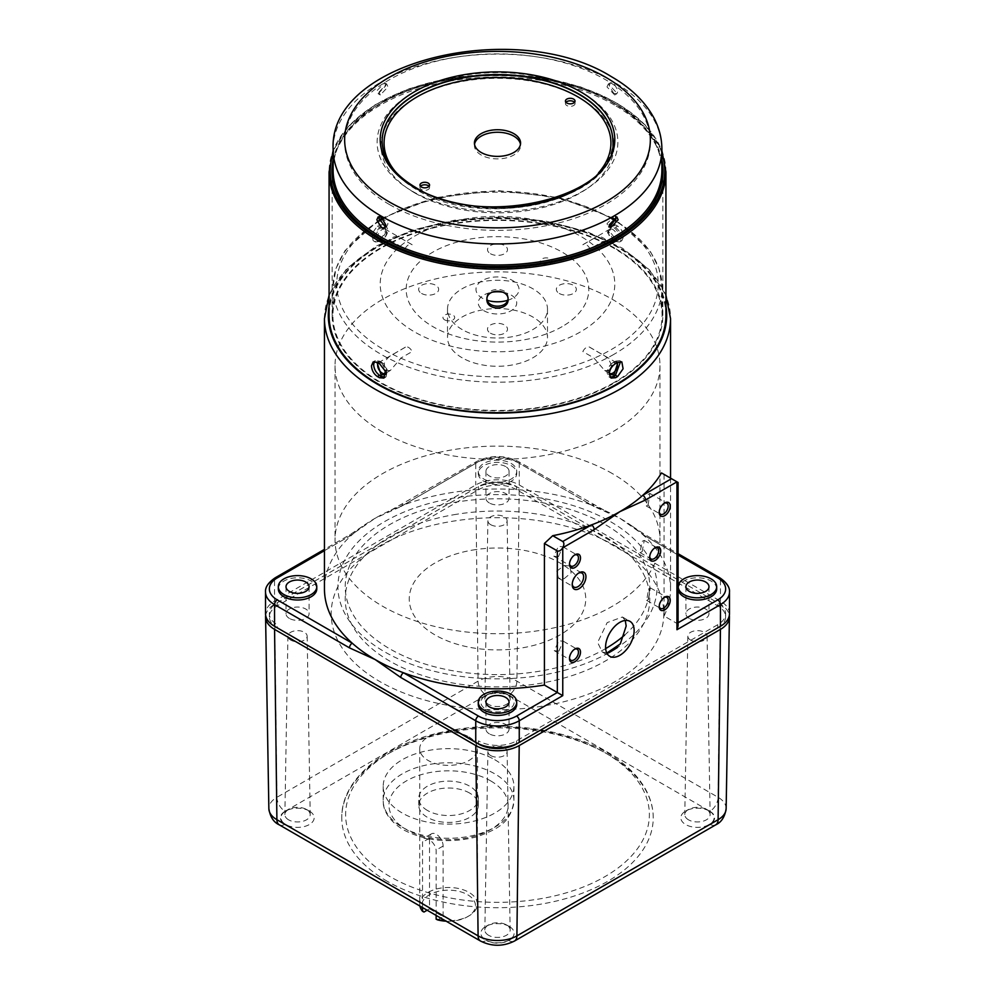 <?xml version="1.0" encoding="UTF-8"?>
<svg xmlns="http://www.w3.org/2000/svg" width="995" height="995" viewBox="0 0 995 995"><rect width="100%" height="100%" fill="white"/><g stroke="black" fill="none" stroke-linecap="round" stroke-linejoin="round"><path stroke-width="0.75" stroke-dasharray="4.97 3.73" d="M664.187 597.485A6.343 3.669 120 0 0 663.702 597.734L664.722 597.149L663.702 597.734A6.343 3.669 120 0 0 659.212 605.507A6.343 3.669 120 0 0 659.237 606.042M648.566 599.351L650.344 587.871L648.566 588.99L646.675 600.408L648.566 599.351M574.463 649.287A6.343 3.669 120 0 0 573.978 649.536L574.998 648.951L573.978 649.536A6.343 3.669 120 0 0 569.488 657.309A6.343 3.669 120 0 0 569.513 657.857M558.842 651.153L563.294 641.228L558.842 640.792L554.265 650.668L558.842 651.153M654.673 548.034A6.343 3.669 120 0 0 654.188 548.282L655.207 547.698L654.188 548.282A6.343 3.669 120 0 0 649.698 556.056A6.343 3.669 120 0 0 649.723 556.591M642.161 551.703L644.25 540.397L642.161 541.342L639.959 552.573L642.161 551.703M612.385 473.595A162.471 93.804 0 0 0 435.325 453.26A162.471 93.804 0 0 0 335.029 539.924A162.471 93.804 0 0 0 382.615 606.253A162.471 93.804 0 0 0 559.675 626.576A162.471 93.804 0 0 0 659.971 539.924A162.471 93.804 0 0 0 612.385 473.595M382.615 431.992A162.471 93.804 180 0 1 335.029 365.675A162.471 93.804 180 0 1 435.325 279.01A162.471 93.804 180 0 1 612.385 299.346A162.471 93.804 180 0 1 659.971 365.675A162.471 93.804 180 0 1 559.675 452.327A162.471 93.804 180 0 1 382.615 431.992M578.468 573.195A8.072 4.664 120 0 0 577.921 573.481L579.078 572.809L577.921 573.481A8.072 4.664 120 0 0 572.212 583.369A8.072 4.664 120 0 0 572.237 583.99M564.115 578.692L571.18 572.797L569.6 565.944L564.115 565.508L556.752 571.217L558.456 578.157L564.115 578.692M664.187 503.296A6.343 3.669 120 0 0 663.702 503.545L664.722 502.948L663.702 503.545A6.343 3.669 120 0 0 659.212 511.318A6.343 3.669 120 0 0 659.237 511.853M648.118 504.913L649.897 493.421L648.118 494.54L646.24 505.97L648.118 504.913M574.463 555.098A6.343 3.669 120 0 0 573.978 555.347L574.998 554.762L573.978 555.347A6.343 3.669 120 0 0 569.488 563.12A6.343 3.669 120 0 0 569.513 563.655M558.394 556.715L562.859 546.777L558.394 546.354L553.817 556.217L558.394 556.715M606.826 653.068L602.249 651.974L597.622 642.471L607.186 622.596L622.435 616.999L625.246 620.445M324.457 588.903A173.043 99.898 180 0 1 352.205 534.638A173.043 99.898 180 0 1 362.802 526.193A173.043 99.898 180 0 1 375.14 518.258L400.798 506.592A3.843 2.226 60 0 1 401.594 504.826L401.594 504.826A3.843 2.226 60 0 1 403.51 505.025A173.043 99.898 0 0 0 391.01 510.161A173.043 99.898 0 0 0 375.14 518.258L349.494 536.205A3.843 2.226 -120 0 1 350.29 534.452L324.457 549.364M478.272 704.348A19.228 11.094 180 0 1 490.137 694.087A19.228 11.094 180 0 1 511.094 696.5A19.228 11.094 180 0 1 516.728 704.348M489.341 733.862A11.542 6.654 180 0 1 485.958 729.148A11.542 6.654 180 0 1 493.085 722.992A11.542 6.654 180 0 1 505.659 724.447A11.542 6.654 180 0 1 509.042 729.148A11.542 6.654 180 0 1 501.915 735.305A11.542 6.654 180 0 1 489.341 733.862M289.383 618.417A11.542 6.654 180 0 1 286.013 613.704A11.542 6.654 180 0 1 293.127 607.559A11.542 6.654 180 0 1 305.701 609.002A11.542 6.654 180 0 1 309.084 613.704A11.542 6.654 180 0 1 301.958 619.86A11.542 6.654 180 0 1 289.383 618.417M278.314 588.903A19.228 11.094 180 0 1 290.179 578.642A19.228 11.094 180 0 1 311.136 581.055A19.228 11.094 180 0 1 316.771 588.903M489.341 502.972A11.542 6.654 180 0 1 485.958 498.259A11.542 6.654 180 0 1 493.085 492.115A11.542 6.654 180 0 1 505.659 493.557A11.542 6.654 180 0 1 509.042 498.259A11.542 6.654 180 0 1 501.915 504.415A11.542 6.654 180 0 1 489.341 502.972M505.659 466.555A11.542 6.654 0 0 0 493.085 465.113A11.542 6.654 0 0 0 485.958 471.257A11.542 6.654 0 0 0 489.341 475.971A11.542 6.654 0 0 0 501.915 477.413A11.542 6.654 0 0 0 509.042 471.257A11.542 6.654 0 0 0 505.659 466.555M483.906 481.306A19.228 11.094 0 0 0 504.863 483.719A19.228 11.094 0 0 0 516.728 473.458A19.228 11.094 0 0 0 511.094 465.61A19.228 11.094 0 0 0 490.137 463.197A19.228 11.094 0 0 0 478.272 473.458A19.228 11.094 0 0 0 483.906 481.306M483.906 479.105A19.228 11.094 0 0 0 504.863 481.518A19.228 11.094 0 0 0 516.728 471.257A19.228 11.094 0 0 0 511.094 463.409A19.228 11.094 0 0 0 490.137 461.008A19.228 11.094 0 0 0 478.272 471.257A19.228 11.094 0 0 0 483.906 479.105M689.299 618.417A11.542 6.654 180 0 1 685.916 613.704A11.542 6.654 180 0 1 693.042 607.559A11.542 6.654 180 0 1 705.617 609.002A11.542 6.654 180 0 1 708.987 613.704A11.542 6.654 180 0 1 701.873 619.86A11.542 6.654 180 0 1 689.299 618.417M716.686 588.903A19.228 11.094 0 0 0 711.052 581.055A19.228 11.094 0 0 0 690.095 578.642A19.228 11.094 0 0 0 678.229 588.903M385.762 374.468L386.632 371.533L381.122 362.13L376.906 362.143M381.122 240.479C374.294 244.882 374.307 231.536 381.122 227.755L386.632 231.076L381.122 240.479L382.142 239.882A6.343 3.669 -60 0 1 378.971 240.205A6.343 3.669 -60 0 1 378 235.118A6.343 3.669 -60 0 1 382.142 229.522A6.343 3.669 -60 0 1 385.314 229.211A6.343 3.669 -60 0 1 386.632 232.121A6.343 3.669 -60 0 1 382.142 239.882M613.878 382.627A164.585 95.022 180 0 1 434.517 403.224A164.585 95.022 180 0 1 332.915 315.44A164.585 95.022 180 0 1 381.122 248.24A164.585 95.022 180 0 1 560.483 227.644A164.585 95.022 180 0 1 662.085 315.44A164.585 95.022 180 0 1 613.878 382.627M616.664 362.964A6.343 3.669 120 0 0 616.029 362.416A6.343 3.669 120 0 0 612.858 362.727L613.878 362.13L608.368 371.533L609.238 374.468M618.094 362.143L613.878 362.13M600.93 353.76L589.985 347.442A6.343 3.669 120 0 0 589.587 347.143A6.343 3.669 120 0 0 586.416 347.454A6.343 3.669 120 0 0 582.846 351.558L593.791 357.877L604.674 370.501L608.579 370.613C615.519 365.264 606.365 355.675 600.93 353.76M613.878 240.479L608.368 231.076L613.878 227.755C620.706 231.549 620.706 244.882 613.878 240.479L612.858 239.882A6.343 3.669 60 0 1 608.368 232.121A6.343 3.669 60 0 1 609.686 229.211A6.343 3.669 60 0 1 612.858 229.522A6.343 3.669 60 0 1 616.999 235.118A6.343 3.669 60 0 1 616.029 240.205A6.343 3.669 60 0 1 612.858 239.882M593.791 238.452L582.846 244.77A6.343 3.669 60 0 1 583.244 244.471A6.343 3.669 60 0 1 586.416 244.795A6.343 3.669 60 0 1 589.985 248.887L600.93 242.569C606.365 238.551 615.519 244.944 608.579 242.357C602.783 236.263 597.858 234.969 593.791 238.452M386.421 242.357C379.481 244.944 388.635 238.551 394.07 242.569L405.015 248.887A6.343 3.669 -60 0 1 408.584 244.795A6.343 3.669 -60 0 1 411.756 244.471A6.343 3.669 -60 0 1 412.154 244.77L401.209 238.452C397.142 234.969 392.217 236.275 386.421 242.357L383.983 243.091L378.971 240.205M385.712 373.1A6.343 3.669 -120 0 0 386.632 370.501A6.343 3.669 -120 0 0 382.142 362.727L381.122 362.13M382.142 362.727A6.343 3.669 -120 0 0 378.971 362.416A6.343 3.669 -120 0 0 378.336 362.964M405.015 347.442L394.07 353.76C388.635 355.675 379.481 365.289 386.421 370.613L390.326 370.501L401.209 357.877L412.154 351.558A6.343 3.669 -120 0 0 408.584 347.454A6.343 3.669 -120 0 0 405.413 347.143A6.343 3.669 -120 0 0 405.015 347.442M414.567 236.163A117.286 67.71 180 0 1 580.433 236.163A117.286 67.71 180 0 1 580.433 331.92A117.286 67.71 180 0 1 414.567 331.92A117.286 67.71 180 0 1 414.567 236.163M616.029 240.205L611.017 243.091L608.579 242.357M612.858 362.727A6.343 3.669 120 0 0 608.368 370.501A6.343 3.669 120 0 0 609.288 373.1M729.472 613.704A30.758 17.761 0 0 0 720.467 601.154L519.253 484.975A30.758 17.761 0 0 0 475.747 484.975L274.533 601.154A30.758 17.761 0 0 0 265.528 613.704M664.063 610.196L664.063 615.992L676.961 623.442L678.08 625.93M664.063 615.992A173.043 99.898 0 0 0 670.543 588.903A173.043 99.898 0 0 0 642.795 534.638A173.043 99.898 0 0 0 632.198 526.193A173.043 99.898 0 0 0 619.86 518.258A173.043 99.898 0 0 0 603.99 510.161A173.043 99.898 0 0 0 591.49 505.025A3.843 2.226 -60 0 1 593.406 504.826L593.406 504.826A3.843 2.226 -60 0 1 594.202 506.592L619.86 518.258L645.506 536.205A3.843 2.226 120 0 0 644.71 534.452L644.71 534.452A3.843 2.226 120 0 0 642.795 534.638L678.08 555.011M519.253 484.975L519.253 463.322A3.843 2.226 -60 0 0 518.457 461.556A3.843 2.226 -60 0 0 516.529 461.742L591.49 505.025A173.043 99.898 0 0 0 403.51 505.025L478.471 461.742A3.843 2.226 -120 0 0 476.543 461.556A3.843 2.226 -120 0 0 475.747 463.322A30.758 17.761 180 0 1 519.253 463.322L594.202 506.592M324.457 550.658L352.205 534.638A3.843 2.226 -120 0 0 350.29 534.452L362.802 526.193M615.097 545.807A166.314 96.017 180 0 1 615.097 681.6A166.314 96.017 180 0 1 379.903 681.6A166.314 96.017 180 0 1 379.903 545.807A166.314 96.017 180 0 1 615.097 545.807M678.08 482.488L676.961 481.841L676.961 623.442L678.08 622.783M661.488 472.911L676.961 481.841M664.063 474.391L664.063 608.704M444.678 319.868A5.858 3.383 0 0 0 452.974 319.868A5.858 3.383 0 0 0 452.974 315.079A5.858 3.383 0 0 0 444.678 315.079A5.858 3.383 0 0 0 444.678 319.868M542.026 263.663A5.858 3.383 0 0 0 550.322 263.663A5.858 3.383 0 0 0 550.322 258.887A5.858 3.383 0 0 0 542.026 258.887A5.858 3.383 0 0 0 542.026 263.663M490.435 253.713A10 5.771 0 0 0 504.564 253.713A10 5.771 0 0 0 504.564 245.554A10 5.771 0 0 0 490.435 245.554A10 5.771 0 0 0 490.435 253.713M421.594 293.45A10 5.771 0 0 0 435.735 293.45A10 5.771 0 0 0 435.735 285.291A10 5.771 0 0 0 421.594 285.291A10 5.771 0 0 0 421.594 293.45M490.435 333.201A10 5.771 0 0 0 504.564 333.201A10 5.771 0 0 0 504.564 325.029A10 5.771 0 0 0 490.435 325.029A10 5.771 0 0 0 490.435 333.201M559.265 293.45A10 5.771 0 0 0 573.406 293.45A10 5.771 0 0 0 573.406 285.291A10 5.771 0 0 0 559.265 285.291A10 5.771 0 0 0 559.265 293.45M507.549 300.366A21.529 12.438 0 0 0 512.723 298.164A21.529 12.438 0 0 0 512.723 280.578A21.529 12.438 0 0 0 482.276 280.578A21.529 12.438 0 0 0 487.45 300.366M562.076 326.658A91.329 52.723 180 0 1 432.924 326.658A91.329 52.723 180 0 1 432.924 252.096A91.329 52.723 180 0 1 562.076 252.096A91.329 52.723 180 0 1 562.076 326.658M462.153 357.814A49.986 28.855 180 0 1 447.514 337.417A49.986 28.855 180 0 1 478.371 310.751A49.986 28.855 180 0 1 532.847 317.007A49.986 28.855 180 0 1 547.486 337.417A49.986 28.855 180 0 1 516.629 364.07A49.986 28.855 180 0 1 462.153 357.814M462.153 329.556A49.986 28.855 180 0 1 447.514 309.159A49.986 28.855 180 0 1 478.371 282.493A49.986 28.855 180 0 1 532.847 288.749A49.986 28.855 180 0 1 547.486 309.159A49.986 28.855 180 0 1 516.629 335.825A49.986 28.855 180 0 1 462.153 329.556M472.115 550.16A88.244 50.944 180 0 1 582.013 584.289A88.244 50.944 180 0 1 522.885 647.745A88.244 50.944 180 0 1 412.987 613.604A88.244 50.944 180 0 1 472.115 550.16M453.695 514.751A152.272 87.921 180 0 1 643.342 573.655A152.272 87.921 180 0 1 541.305 683.155A152.272 87.921 180 0 1 351.658 624.238A152.272 87.921 180 0 1 453.695 514.751M605.644 648.591A152.272 87.921 180 0 1 541.305 670.904A152.272 87.921 180 0 1 351.658 612A152.272 87.921 180 0 1 453.695 502.512A152.272 87.921 180 0 1 619.674 534.228A152.272 87.921 180 0 1 624.599 635.121M608.554 652.869A159.586 92.137 180 0 1 543.407 674.946A159.586 92.137 180 0 1 344.668 613.206A159.586 92.137 180 0 1 451.593 498.47A159.586 92.137 180 0 1 631.75 536.89A159.586 92.137 180 0 1 617.46 647.459M503.072 292.256A19.228 11.094 180 0 1 511.094 295.03A19.228 11.094 180 0 1 511.094 310.726A19.228 11.094 180 0 1 483.906 310.726A19.228 11.094 180 0 1 491.928 292.256M494.776 759.707A65.371 37.735 180 0 1 513.93 786.386A65.371 37.735 180 0 1 473.57 821.261A65.371 37.735 180 0 1 402.328 813.077A65.371 37.735 180 0 1 383.187 786.386A65.371 37.735 180 0 1 423.547 751.524A65.371 37.735 180 0 1 494.776 759.707M427.489 810.49A29.8 17.201 180 0 1 418.758 798.326A29.8 17.201 180 0 1 437.153 782.431A29.8 17.201 180 0 1 469.628 786.162A29.8 17.201 180 0 1 478.359 798.326A29.8 17.201 180 0 1 459.964 814.221A29.8 17.201 180 0 1 427.489 810.49M469.628 793.065A29.8 17.201 0 0 0 437.153 789.333A29.8 17.201 0 0 0 418.758 805.229A29.8 17.201 0 0 0 427.489 817.393A29.8 17.201 0 0 0 459.964 821.124A29.8 17.201 0 0 0 478.359 805.229A29.8 17.201 0 0 0 469.628 793.065M387.378 881.371A155.73 89.911 180 0 1 341.77 817.79A155.73 89.911 180 0 1 437.899 734.72A155.73 89.911 180 0 1 607.622 754.21A155.73 89.911 180 0 1 653.23 817.79A155.73 89.911 180 0 1 557.101 900.861A155.73 89.911 180 0 1 387.378 881.371M509.253 926.444A16.616 9.589 0 0 0 508.905 926.258A16.616 9.589 0 0 0 486.095 926.258A16.616 9.589 0 0 0 485.747 940.014A16.616 9.589 0 0 0 509.253 940.014A16.616 9.589 0 0 0 509.253 926.444M488.545 935.263A12.661 7.313 180 0 1 484.839 930.014A12.661 7.313 180 0 1 488.806 924.778A12.661 7.313 180 0 1 506.194 924.778A12.661 7.313 180 0 1 506.455 924.927A12.661 7.313 180 0 1 510.161 930.014A12.661 7.313 180 0 1 502.4 936.83A12.661 7.313 180 0 1 488.545 935.263M490.697 755.566A9.614 5.547 0 0 0 501.219 756.747A9.614 5.547 0 0 0 507.114 751.586A9.614 5.547 0 0 0 504.303 747.705A9.614 5.547 0 0 0 493.868 746.499A9.614 5.547 0 0 0 487.886 751.586A9.614 5.547 0 0 0 490.697 755.566M709.211 811A16.616 9.589 0 0 0 708.863 810.813A16.616 9.589 0 0 0 686.053 810.813A16.616 9.589 0 0 0 685.704 824.569A16.616 9.589 0 0 0 709.211 824.569A16.616 9.589 0 0 0 709.211 811M688.503 819.818A12.661 7.313 180 0 1 684.796 814.582A12.661 7.313 180 0 1 688.764 809.333A12.661 7.313 180 0 1 706.151 809.333A12.661 7.313 180 0 1 706.413 809.482A12.661 7.313 180 0 1 710.119 814.582A12.661 7.313 180 0 1 702.358 821.385A12.661 7.313 180 0 1 688.503 819.818M690.654 640.121A9.614 5.547 0 0 0 701.176 641.315A9.614 5.547 0 0 0 707.072 636.141A9.614 5.547 0 0 0 704.249 632.273A9.614 5.547 0 0 0 693.826 631.054A9.614 5.547 0 0 0 687.843 636.141A9.614 5.547 0 0 0 690.654 640.121M509.253 695.555A16.616 9.589 0 0 0 508.905 695.368A16.616 9.589 0 0 0 486.095 695.368A16.616 9.589 0 0 0 485.747 709.124A16.616 9.589 0 0 0 509.253 709.124A16.616 9.589 0 0 0 509.253 695.555M488.545 704.373A12.661 7.313 180 0 1 484.839 699.137A12.661 7.313 180 0 1 488.806 693.888A12.661 7.313 180 0 1 506.194 693.888A12.661 7.313 180 0 1 506.455 694.037A12.661 7.313 180 0 1 510.161 699.137A12.661 7.313 180 0 1 502.4 705.94A12.661 7.313 180 0 1 488.545 704.373M490.697 524.676A9.614 5.547 0 0 0 501.219 525.87A9.614 5.547 0 0 0 507.114 520.696A9.614 5.547 0 0 0 504.303 516.828A9.614 5.547 0 0 0 493.868 515.609A9.614 5.547 0 0 0 487.886 520.696A9.614 5.547 0 0 0 490.697 524.676M309.296 811A16.616 9.589 0 0 0 308.947 810.813A16.616 9.589 0 0 0 286.137 810.813A16.616 9.589 0 0 0 285.789 824.569A16.616 9.589 0 0 0 309.296 824.569A16.616 9.589 0 0 0 309.296 811M288.587 819.818A12.661 7.313 180 0 1 284.881 814.582A12.661 7.313 180 0 1 288.849 809.333A12.661 7.313 180 0 1 306.236 809.333A12.661 7.313 180 0 1 306.497 809.482A12.661 7.313 180 0 1 310.204 814.582A12.661 7.313 180 0 1 302.443 821.385A12.661 7.313 180 0 1 288.587 819.818M290.751 640.121A9.614 5.547 0 0 0 300.776 641.414A9.614 5.547 0 0 0 307.156 636.141A9.614 5.547 0 0 0 304.346 632.273A9.614 5.547 0 0 0 288.488 634.325A9.614 5.547 0 0 0 287.928 636.141A9.614 5.547 0 0 0 290.751 640.121M265.677 615.457A30.708 17.723 180 0 1 274.57 604.313L475.784 488.147A30.708 17.723 0 0 1 519.216 488.147L720.43 604.313A30.708 17.723 0 0 1 729.323 615.457M717.781 627.808A26.915 15.534 0 0 0 725.629 616.85A26.915 15.534 0 0 0 717.743 605.856L516.529 489.689L516.529 486.555A26.915 15.534 0 0 0 478.471 486.555L277.257 602.721A26.915 15.534 0 0 0 269.371 613.704A26.915 15.534 0 0 0 277.257 624.698L277.257 627.833M516.529 489.689A26.915 15.534 0 0 0 478.471 489.689L277.257 605.856A26.915 15.534 0 0 0 269.371 616.85A26.915 15.534 0 0 0 277.219 627.808M478.471 743.825L478.471 740.865A26.915 15.534 0 0 0 516.529 740.865L717.743 624.698A26.915 15.534 0 0 0 725.629 613.704A26.915 15.534 0 0 0 717.743 602.721L717.743 605.856M468.956 736.947A28.843 16.654 180 0 1 474.913 741.947A28.843 16.654 180 0 1 477.401 748.713A28.843 16.654 180 0 1 459.59 764.098A28.843 16.654 180 0 1 428.161 760.491A28.843 16.654 180 0 1 419.716 748.713A28.843 16.654 180 0 1 460.275 733.502A28.843 16.654 180 0 1 468.956 736.947M422.527 907.552L422.527 842.23L423.932 838.176L428.161 838.984C432.676 841.608 435.325 845.302 436.133 850.078L436.133 915.4M419.902 906.035A28.843 16.654 180 0 1 419.716 904.132A28.843 16.654 180 0 1 437.526 888.746A28.843 16.654 180 0 1 468.956 892.353A28.843 16.654 180 0 1 477.401 904.132A28.843 16.654 180 0 1 468.956 915.91A28.843 16.654 180 0 1 445.25 920.673M443.123 916.693L443.123 846.048A9.614 5.547 -120 0 0 438.919 836.372A9.614 5.547 -120 0 0 431.519 833.798A9.614 5.547 -120 0 0 429.529 838.2L429.529 908.845L443.123 916.693L437.576 919.89M423.982 912.042A26.915 15.534 180 0 1 434.678 892.391A26.915 15.534 180 0 1 469.764 896.122A26.915 15.534 180 0 1 467.588 916.693A26.915 15.534 180 0 1 446.133 921.183M427.141 910.214L429.529 908.845M379.555 241.462L375.351 241.959L374.083 235.069L379.555 227.333A165.344 95.458 180 0 1 381.62 226.151L386.06 225.79L387.95 229.795C387.528 234.26 385.426 237.755 381.62 240.28A165.344 95.458 0 0 0 379.555 241.462L377.379 240.205A168.429 97.236 180 0 1 379.443 239.024C383.237 236.499 385.351 233.004 385.774 228.539L383.883 224.522L379.443 224.895A168.429 97.236 0 0 0 377.379 226.076L371.906 233.813L373.162 240.703L377.379 240.205M384.841 377.229L386.06 376.831L387.453 369.854L381.62 362.342A165.344 95.458 180 0 1 380.575 361.745A165.344 95.458 180 0 1 379.555 361.148L375.351 360.65L374.406 361.546M614.425 104.997A165.344 95.458 0 0 0 434.218 84.301A165.344 95.458 0 0 0 332.156 172.496A165.344 95.458 0 0 0 380.575 240.006A165.344 95.458 0 0 0 560.782 260.702A165.344 95.458 0 0 0 662.844 172.496A165.344 95.458 0 0 0 614.425 104.997M615.445 241.462A165.344 95.458 0 0 0 614.425 240.865A165.344 95.458 0 0 0 613.38 240.28L607.547 232.755L608.94 225.79L613.38 226.151A165.344 95.458 180 0 1 614.425 226.736A165.344 95.458 180 0 1 615.445 227.333C619.077 229.957 621.042 233.526 621.353 238.054L619.649 241.959L615.445 241.462L617.621 240.205L621.838 240.703L623.529 236.798C623.231 232.27 621.253 228.701 617.621 226.076A168.429 97.236 0 0 0 616.589 225.479A168.429 97.236 0 0 0 615.557 224.895L611.117 224.522L609.724 231.499L615.557 239.024A168.429 97.236 180 0 1 616.589 239.608A168.429 97.236 180 0 1 617.621 240.205M614.425 247.929A165.344 95.458 0 0 0 434.218 227.233A165.344 95.458 0 0 0 332.156 315.44A165.344 95.458 0 0 0 380.575 382.938A165.344 95.458 0 0 0 560.782 403.634A165.344 95.458 0 0 0 662.844 315.44A165.344 95.458 0 0 0 614.425 247.929M508.022 298.562L508.072 297.667C508.731 286.759 486.281 286.722 486.928 297.667L486.928 299.458M508.072 297.667L508.072 299.458M665.929 315.44A168.429 97.236 0 0 0 616.589 246.673A168.429 97.236 0 0 0 433.049 225.591A168.429 97.236 0 0 0 329.071 315.44M620.594 361.546L619.649 360.65L615.445 361.148A165.344 95.458 180 0 1 613.38 362.342C609.574 364.854 607.472 368.349 607.049 372.814L608.94 376.831L610.159 377.229M613.741 93.381L616.863 93.717L618.144 90.844L613.741 83.02L610.52 82.734L609.164 85.657L613.741 93.381M385.376 226.947L386.657 226.636L388.013 223.701L380.301 215.641L379.418 216.624M385.836 85.657L384.48 82.734L376.856 90.844L378.137 93.717L385.836 85.657M379.033 92.1L386.657 83.99L388.013 86.913L380.301 94.973L379.033 92.1M606.987 86.913L608.343 83.99L615.967 92.1L614.699 94.973L606.987 86.913M615.582 216.624L614.699 215.641L606.987 223.701L608.343 226.636L609.624 226.947M565.944 102.323A4.801 2.774 0 0 0 565.434 103.579A4.801 2.774 0 0 0 566.839 105.545A4.801 2.774 0 0 0 572.075 106.142A4.801 2.774 0 0 0 575.035 103.579A4.801 2.774 0 0 0 574.525 102.323M420.475 186.314A4.801 2.774 0 0 0 419.965 187.57A4.801 2.774 0 0 0 421.37 189.535A4.801 2.774 0 0 0 426.606 190.132A4.801 2.774 0 0 0 429.566 187.57A4.801 2.774 0 0 0 429.056 186.314M474.528 144.325A23.072 13.321 0 0 0 474.428 145.581A23.072 13.321 0 0 0 481.182 154.996A23.072 13.321 0 0 0 506.331 157.882A23.072 13.321 0 0 0 520.572 145.581A23.072 13.321 0 0 0 520.472 144.325M415.114 193.142A116.514 67.274 0 0 0 579.886 193.142A116.514 67.274 0 0 0 579.886 98.007A116.514 67.274 0 0 0 415.114 98.007A116.514 67.274 0 0 0 415.114 193.142M613.38 240.28L615.557 239.024M486.928 297.667L486.978 298.562M389.418 204.522A152.857 88.244 0 0 0 605.582 204.522A152.857 88.244 0 0 0 605.582 79.724A152.857 88.244 0 0 0 389.418 79.724A152.857 88.244 0 0 0 389.418 204.522M412.39 191.264A120.358 69.488 0 0 0 582.61 191.264A120.358 69.488 0 0 0 582.61 92.983A120.358 69.488 0 0 0 412.39 92.983A120.358 69.488 0 0 0 412.39 191.264M324.457 318.574A173.043 99.898 180 0 1 375.14 247.929A173.043 99.898 180 0 1 563.717 226.275A173.043 99.898 180 0 1 670.543 318.574M665.929 306.137A169.2 97.684 0 0 0 554.725 223.502A169.2 97.684 0 0 0 377.864 246.362A169.2 97.684 0 0 0 329.071 306.137M613.878 354.369A164.585 95.022 180 0 1 434.517 374.966A164.585 95.022 180 0 1 332.915 287.182A164.585 95.022 180 0 1 381.122 219.982A164.585 95.022 180 0 1 560.483 199.386A164.585 95.022 180 0 1 662.085 287.182A164.585 95.022 180 0 1 613.878 354.369M611.825 218.813A160.73 92.796 0 0 0 383.846 218.415A160.73 92.796 0 0 0 383.174 218.813M379.468 221.039A160.73 92.796 0 0 0 386.097 350.937A160.73 92.796 0 0 0 611.154 349.655A160.73 92.796 0 0 0 615.532 221.039M645.506 536.205L720.467 579.488L720.467 601.154M719.671 577.722A3.843 2.226 120 0 1 720.467 579.488A30.758 17.761 180 0 1 729.472 592.037M400.798 506.592L475.747 463.322L475.747 484.975M516.529 461.742A26.915 15.534 0 0 0 478.471 461.742M275.329 577.722A3.843 2.226 -120 0 0 274.533 579.488L349.494 536.205M265.528 592.037A30.758 17.761 180 0 1 274.533 579.488L274.533 601.154M402.328 827.206A65.371 37.735 0 0 0 473.57 835.39A65.371 37.735 0 0 0 513.93 800.515A65.371 37.735 0 0 0 494.776 773.836A65.371 37.735 0 0 0 423.547 765.652A65.371 37.735 0 0 0 383.187 800.515A65.371 37.735 0 0 0 402.328 827.206M490.697 780.901A59.6 34.415 180 0 1 490.697 829.556A59.6 34.415 180 0 1 406.408 829.556A59.6 34.415 180 0 1 406.408 780.901A59.6 34.415 180 0 1 490.697 780.901M390.102 876.657A151.887 87.697 180 0 1 455.001 730.454A151.887 87.697 180 0 1 604.898 752.643A151.887 87.697 180 0 1 604.898 876.657A151.887 87.697 180 0 1 390.102 876.657M726.139 808.661A27.437 15.833 0 0 0 718.104 797.306L516.903 681.14A27.437 15.833 0 0 0 478.097 681.14L276.896 797.306L274.57 604.313M279.284 824.843A11.542 6.667 120 0 0 285.055 824.283A15.895 9.179 180 0 1 285.055 811.298A11.542 6.667 -120 0 1 276.896 797.306A27.437 15.833 0 0 0 268.861 808.661M285.055 811.298L486.256 695.132A11.542 6.667 -120 0 1 478.097 681.14L475.784 488.147M486.256 695.132A15.895 9.179 180 0 1 508.743 695.132A11.542 6.667 120 0 0 516.903 681.14L519.216 488.147M508.743 695.132L709.945 811.298A11.542 6.667 120 0 0 718.104 797.306L720.43 604.313M478.471 489.689L478.471 486.555M277.257 605.856L277.257 602.721M516.529 743.825L516.529 740.865M717.743 627.833L717.743 624.698M480.485 941.021A11.542 6.667 120 0 0 486.256 940.449L285.055 824.283M709.945 811.298A15.895 9.179 180 0 1 709.945 824.283L508.743 940.449A15.895 9.179 180 0 1 486.256 940.449M508.743 940.449A11.542 6.667 -120 0 0 514.514 941.021M709.945 824.283A11.542 6.667 -120 0 0 715.716 824.843M443.123 846.048L436.133 850.078M429.529 838.2L422.527 842.23M665.929 171.948A168.429 97.236 0 0 0 616.589 103.194A168.429 97.236 0 0 0 433.049 82.112A168.429 97.236 0 0 0 329.071 171.948M381.62 240.28L379.443 239.024M661.886 153.155A167.272 96.577 0 0 0 615.781 102.721A167.272 96.577 0 0 0 448.111 78.742A167.272 96.577 0 0 0 333.114 153.155M661.886 159.747A165.543 95.57 0 0 0 614.549 103.43A165.543 95.57 0 0 0 443.285 80.707A165.543 95.57 0 0 0 333.114 159.747M613.741 102.958A164.386 94.911 0 0 0 434.591 82.386A164.386 94.911 0 0 0 333.114 170.07C332.131 131.974 376.595 94.724 439.802 81.665C498.706 68.493 569.924 77.448 613.977 103.48C645.332 122.186 661.302 144.374 661.886 170.07A164.386 94.911 0 0 0 613.741 102.958M661.886 149.026A164.386 94.911 0 0 0 613.741 81.913A164.386 94.911 0 0 0 434.591 61.342A164.386 94.911 0 0 0 333.114 149.026M382.142 141.34A115.358 66.603 0 0 0 382.142 141.489L382.142 141.178A115.358 66.603 0 0 0 415.922 188.279A115.358 66.603 0 0 0 541.641 202.719A115.358 66.603 0 0 0 612.858 141.178L612.858 141.489A115.358 66.603 0 0 0 612.858 141.34M382.142 141.489A115.358 66.603 0 0 0 415.922 188.59A115.358 66.603 0 0 0 541.641 203.03A115.358 66.603 0 0 0 612.858 141.489C617.634 199.871 482.364 231.673 416.32 189.473C394.107 176.339 382.714 160.344 382.142 141.489M396.445 172.807A113.442 65.496 0 0 0 417.291 189.373A113.442 65.496 0 0 0 598.555 172.807M613.38 362.342L615.557 363.598M615.445 361.148L617.621 362.404M613.38 226.151L615.557 224.895M615.445 227.333L617.621 226.076M381.62 226.151L379.443 224.895M379.555 227.333L377.379 226.076M381.62 362.342L379.443 363.598M379.555 361.148L377.379 362.404M650.344 587.871L666.874 597.423M563.294 641.228L577.15 649.225M644.25 540.397L657.359 547.971M335.029 365.675L335.029 539.924M569.6 565.944L581.951 573.083M649.897 493.421L666.874 503.221M562.859 546.777L577.15 555.036M602.249 651.974L609.761 656.302M485.958 702.147L485.958 729.148M286.013 586.702L286.013 613.704M485.958 471.257L485.958 498.259M516.728 473.458L516.728 471.257M685.916 586.702L685.916 613.704M329.071 295.167L346.708 268.588L375.936 246.175L412.353 230.106L454.653 220.181L499.938 217.059L545.049 220.927L586.851 231.536L622.472 248.19L649.474 269.844L665.929 295.167M379.17 219.858L345.066 250.578L335.999 268.451L332.915 287.182L332.915 315.44M589.587 347.143L616.029 362.416M608.368 232.121L608.368 231.076M583.244 244.471L609.686 229.211M386.632 232.121L386.632 231.076M411.756 244.471L385.314 229.211M405.413 347.143L378.971 362.416M662.085 315.44L662.085 287.182L659.001 268.451L649.934 250.578L615.83 219.858M612.671 217.992L559.7 197.657L497.512 190.53L435.312 197.644L382.329 217.992M390.326 370.501L385.314 373.399M386.632 370.501L386.632 371.533M604.674 370.501L609.686 373.399M608.368 370.501L608.368 371.533M708.987 586.702L708.987 613.704M391.01 510.161L476.543 461.556C490.51 454.839 504.49 454.839 518.457 461.556L603.99 510.161M478.272 473.458L478.272 471.257M509.042 471.257L509.042 498.259M309.084 586.702L309.084 613.704M509.042 702.147L509.042 729.148M632.198 526.193L644.71 534.452L678.08 553.717M670.543 478.135L670.543 588.903M622.435 616.999L629.947 621.34M569.488 563.12L569.488 564.289M553.817 556.217L570.807 566.018M659.212 511.318L659.212 512.487M646.24 505.97L660.531 514.216M572.212 583.369L572.212 584.699M558.456 578.157L573.879 587.062M659.971 365.675L659.971 539.924M639.959 552.573L651.016 558.954M649.698 556.056L649.698 557.225M554.265 650.668L570.807 660.207M569.488 657.309L569.488 658.491M646.675 600.408L660.531 608.405M659.212 605.507L659.212 606.676M447.514 309.159L447.514 337.417M547.486 309.159L547.486 337.417M383.187 786.386L383.187 800.515C382.752 807.977 387.067 819.955 403.522 829.842C425.86 841.422 450.511 843.685 477.476 836.646C496.555 829.345 511.082 823.425 513.93 800.515L513.93 786.386M418.758 805.229L418.758 798.326M653.23 817.79C653.217 808.798 651.053 800.042 646.762 791.522C638.952 776.386 625.644 763.352 606.826 752.444C565.72 728.228 500.572 719.783 445.797 731.4C385.301 743.327 341.111 778.824 341.77 817.79M488.806 924.778L486.095 926.258M506.194 924.778L508.905 926.258M507.114 751.586L510.161 930.014M688.764 809.333L686.053 810.813M706.151 809.333L708.863 810.813M707.072 636.141L710.119 814.582M488.806 693.888L486.095 695.368M506.194 693.888L508.905 695.368M507.114 520.696L510.161 699.137M288.849 809.333L286.137 810.813M306.236 809.333L308.947 810.813M307.156 636.141L310.204 814.582M269.371 616.85L269.371 613.704M725.629 616.85L725.629 613.704M287.928 636.141L284.881 814.582M487.886 520.696L484.839 699.137M687.843 636.141L684.796 814.582M487.886 751.586L484.839 930.014M478.359 805.229L478.359 798.326M477.401 748.713L477.401 904.132M431.519 833.798L423.932 838.176M419.716 748.713L419.716 904.132M467.588 916.693L468.956 915.91M332.156 315.44L332.156 172.496M619.649 241.959L621.838 240.703M608.94 376.831L611.117 378.088M661.886 150.643L645.009 124.723L616.353 102.659L580.694 86.951L539.166 77.249L494.689 74.239L450.399 78.107L409.455 88.617L374.717 105.01L348.648 126.166L333.114 150.643M380.301 215.641L378.137 216.898M386.657 83.99L384.48 82.734M608.343 83.99L610.52 82.734M614.699 215.641L616.863 216.898M565.434 103.579L565.434 101.067M419.965 187.57L419.965 185.058M474.428 145.581L474.428 143.069M520.572 145.581L520.572 143.069M429.566 187.57L429.566 185.058M575.035 103.579L575.035 101.067M608.343 226.636L610.52 227.892M614.699 94.973L616.863 93.717M380.301 94.973L378.137 93.717M386.657 226.636L384.48 227.892M619.649 360.65L621.838 361.906M608.94 225.79L611.117 224.522M386.06 225.79L383.883 224.522M375.351 241.959L373.162 240.703M386.06 376.831L383.883 378.088M662.844 315.44L662.844 172.496M375.351 360.65L373.162 361.906"/><path stroke-width="1.49" d="M664.722 597.149L664.722 597.149A7.786 4.49 120 0 0 659.212 606.676A7.786 4.49 120 0 0 664.722 609.86A7.786 4.49 120 0 0 670.232 600.321A7.786 4.49 120 0 0 664.722 597.149M659.237 606.042A6.343 3.669 120 0 0 660.531 608.405A6.343 3.669 120 0 0 663.702 608.094A6.343 3.669 120 0 0 667.844 602.497A6.343 3.669 120 0 0 666.874 597.423A6.343 3.669 120 0 0 664.187 597.485M574.998 648.951L574.998 648.951A7.786 4.49 120 0 0 569.488 658.491A7.786 4.49 120 0 0 574.998 661.663A7.786 4.49 120 0 0 580.495 652.123A7.786 4.49 120 0 0 574.998 648.951M569.513 657.857A6.343 3.669 120 0 0 570.807 660.207A6.343 3.669 120 0 0 573.978 659.896A6.343 3.669 120 0 0 578.12 654.312A6.343 3.669 120 0 0 577.15 649.225A6.343 3.669 120 0 0 574.463 649.287M655.207 547.698L655.207 547.698A7.786 4.49 120 0 0 649.698 557.225A7.786 4.49 120 0 0 655.207 560.409A7.786 4.49 120 0 0 660.717 550.869A7.786 4.49 120 0 0 655.207 547.698M649.723 556.591A6.343 3.669 120 0 0 651.016 558.954A6.343 3.669 120 0 0 654.188 558.643A6.343 3.669 120 0 0 658.329 553.058A6.343 3.669 120 0 0 657.359 547.971A6.343 3.669 120 0 0 654.673 548.034M572.237 583.99A8.072 4.664 120 0 0 573.879 587.062A8.072 4.664 120 0 0 577.921 586.664A8.072 4.664 120 0 0 583.194 579.55A8.072 4.664 120 0 0 581.951 573.083A8.072 4.664 120 0 0 578.468 573.195M579.078 572.809L579.078 572.809A9.714 5.609 120 0 0 572.212 584.699A9.714 5.609 120 0 0 579.078 588.667A9.714 5.609 120 0 0 585.943 576.777A9.714 5.609 120 0 0 579.078 572.809M659.237 511.853A6.343 3.669 120 0 0 660.531 514.216A6.343 3.669 120 0 0 663.702 513.905A6.343 3.669 120 0 0 667.844 508.308A6.343 3.669 120 0 0 666.874 503.221A6.343 3.669 120 0 0 664.187 503.296M664.722 502.948L664.722 502.948A7.786 4.49 120 0 0 659.212 512.487A7.786 4.49 120 0 0 664.722 515.671A7.786 4.49 120 0 0 670.232 506.132A7.786 4.49 120 0 0 664.722 502.948M569.513 563.655A6.343 3.669 120 0 0 570.807 566.018A6.343 3.669 120 0 0 573.978 565.707A6.343 3.669 120 0 0 578.12 560.11A6.343 3.669 120 0 0 577.15 555.036A6.343 3.669 120 0 0 574.463 555.098M574.998 554.762L574.998 554.762A7.786 4.49 120 0 0 569.488 564.289A7.786 4.49 120 0 0 574.998 567.473A7.786 4.49 120 0 0 580.495 557.934A7.786 4.49 120 0 0 574.998 554.762M605.582 647.061A20.186 11.654 120 0 0 609.761 656.302A20.186 11.654 120 0 0 625.32 650.904A20.186 11.654 120 0 0 634.138 630.581A20.186 11.654 120 0 0 629.947 621.34A20.186 11.654 120 0 0 614.4 626.75A20.186 11.654 120 0 0 605.582 647.061M625.246 620.445L626.178 625.992L620.295 643.927L606.826 653.068M552.722 535.696L562.76 541.491L591.49 524.9A173.043 99.898 0 0 1 552.722 535.696L544.414 543.469L544.414 685.07A173.043 99.898 180 0 1 403.51 672.782A173.043 99.898 180 0 1 375.14 659.548A173.043 99.898 180 0 1 352.205 643.168A173.043 99.898 180 0 1 324.457 588.903L324.457 318.574L329.071 295.167M594.202 529.614A3.843 2.226 60 0 0 591.49 524.9A173.043 99.898 0 0 0 619.86 511.666A173.043 99.898 0 0 0 642.795 495.286A3.843 2.226 60 0 1 645.506 500L619.86 511.666L594.202 529.614L562.76 547.772C564.227 544.837 564.227 542.735 562.76 541.491M516.728 702.147L516.728 704.348A19.228 11.094 180 0 1 504.863 714.597A19.228 11.094 180 0 1 483.906 712.196A19.228 11.094 180 0 1 478.272 704.348L478.272 702.147A19.228 11.094 180 0 1 490.137 691.898A19.228 11.094 180 0 1 511.094 694.299A19.228 11.094 180 0 1 516.728 702.147A19.228 11.094 180 0 1 504.863 712.408A19.228 11.094 180 0 1 483.906 709.995A19.228 11.094 180 0 1 478.272 702.147M505.659 697.445A11.542 6.654 0 0 0 493.085 695.99A11.542 6.654 0 0 0 485.958 702.147A11.542 6.654 0 0 0 489.341 706.86A11.542 6.654 0 0 0 501.915 708.303A11.542 6.654 0 0 0 509.042 702.147A11.542 6.654 0 0 0 505.659 697.445M305.701 582A11.542 6.654 0 0 0 293.127 580.558A11.542 6.654 0 0 0 286.013 586.702A11.542 6.654 0 0 0 289.383 591.416A11.542 6.654 0 0 0 301.958 592.858A11.542 6.654 0 0 0 309.084 586.702A11.542 6.654 0 0 0 305.701 582M316.771 586.702L316.771 588.903A19.228 11.094 180 0 1 304.905 599.164A19.228 11.094 180 0 1 283.948 596.751A19.228 11.094 180 0 1 278.314 588.903L278.314 586.702A19.228 11.094 180 0 1 290.179 576.453A19.228 11.094 180 0 1 311.136 578.854A19.228 11.094 180 0 1 316.771 586.702A19.228 11.094 180 0 1 304.905 596.963A19.228 11.094 180 0 1 283.948 594.55A19.228 11.094 180 0 1 278.314 586.702M705.617 582A11.542 6.654 0 0 0 693.042 580.558A11.542 6.654 0 0 0 685.916 586.702A11.542 6.654 0 0 0 689.299 591.416A11.542 6.654 0 0 0 701.873 592.858A11.542 6.654 0 0 0 708.987 586.702A11.542 6.654 0 0 0 705.617 582M678.229 586.702L678.229 588.903A19.228 11.094 0 0 0 683.864 596.751A19.228 11.094 0 0 0 704.821 599.164A19.228 11.094 0 0 0 716.686 588.903L716.686 586.702A19.228 11.094 0 0 0 711.052 578.854A19.228 11.094 0 0 0 690.095 576.453A19.228 11.094 0 0 0 678.229 586.702A19.228 11.094 0 0 0 683.864 594.55A19.228 11.094 0 0 0 704.821 596.963A19.228 11.094 0 0 0 716.686 586.702M376.906 362.143L381.122 374.854L385.762 374.468M609.238 374.468L613.878 374.854L618.094 362.143M609.288 373.1A6.343 3.669 120 0 0 609.686 373.399A6.343 3.669 120 0 0 612.858 373.088A6.343 3.669 120 0 0 616.776 368.15A6.343 3.669 120 0 0 616.664 362.964M378.336 362.964A6.343 3.669 -120 0 0 378.224 368.15A6.343 3.669 -120 0 0 382.142 373.088A6.343 3.669 -120 0 0 385.314 373.399A6.343 3.669 -120 0 0 385.712 373.1M544.414 685.07L557.324 692.508L557.324 550.907C559.128 551.553 560.944 550.509 562.76 547.772L562.76 695.654L557.324 692.508L516.529 716.064A3.843 2.226 60 0 1 519.253 720.766A30.758 17.761 180 0 1 475.747 720.766L400.798 677.495L375.14 659.548L349.494 647.869L274.533 604.599A30.758 17.761 180 0 1 265.528 592.037L265.528 613.704A30.758 17.761 0 0 0 274.533 626.265L475.747 742.432A30.758 17.761 0 0 0 519.253 742.432L720.467 626.265A30.758 17.761 0 0 0 729.472 613.704L729.472 592.037A30.758 17.761 180 0 1 720.467 604.599L720.467 626.265M544.414 543.469L557.324 550.907M324.457 550.658L277.257 577.908A26.915 15.534 0 0 0 277.257 599.898L352.205 643.168A3.843 2.226 120 0 0 349.494 647.869M516.529 716.064A26.915 15.534 0 0 1 478.471 716.064L403.51 672.782A3.843 2.226 120 0 0 400.798 677.495M678.08 625.93L676.961 629.723L676.961 481.841L678.08 482.488L678.08 625.93M671.525 478.694L642.795 495.286A173.043 99.898 0 0 0 661.488 472.911L676.961 481.841L645.506 500M664.063 608.704L664.063 610.196M487.45 300.366A21.529 12.438 0 0 0 507.549 300.366M624.599 635.121A152.272 87.921 180 0 1 605.644 648.591M617.46 647.459A159.586 92.137 180 0 1 608.554 652.869M491.928 292.256A19.228 11.094 180 0 1 503.072 292.256M274.57 629.387L276.896 819.693A11.542 6.667 120 0 0 279.284 824.843C273.613 822.268 270.142 816.87 268.861 808.661A27.437 15.833 0 0 0 276.896 819.693L478.097 935.872A27.437 15.833 0 0 0 516.903 935.872L718.104 819.693L720.43 629.387L519.216 745.553A30.708 17.723 180 0 1 475.784 745.553L274.57 629.387A30.708 17.723 180 0 1 265.578 617.024A30.708 17.723 180 0 1 265.677 615.457M277.219 627.808A26.915 15.534 0 0 0 277.257 627.833L478.471 743.825M478.471 743.999A26.915 15.534 0 0 0 516.529 743.999L717.743 627.833A26.915 15.534 0 0 0 717.781 627.808M720.43 629.387A30.708 17.723 0 0 0 729.422 617.024A30.708 17.723 0 0 0 729.323 615.457M436.133 915.4L436.133 919.156A28.843 16.654 180 0 0 445.25 920.673M422.527 907.552L422.527 911.308A28.843 16.654 180 0 1 419.902 906.035M446.133 921.183A26.915 15.534 180 0 1 437.576 919.89L436.133 919.156M422.527 911.308L423.982 912.042L427.141 910.214M374.406 361.546L373.647 364.556C373.958 369.083 375.923 372.652 379.555 375.277L377.379 376.533C373.747 373.921 371.782 370.339 371.471 365.812L373.162 361.906L377.379 362.404A168.429 97.236 0 0 0 378.411 363.001A168.429 97.236 0 0 0 379.443 363.598L385.276 371.11L383.883 378.088L379.443 377.727A168.429 97.236 180 0 1 378.411 377.13A168.429 97.236 180 0 1 377.379 376.533M379.555 375.277A165.344 95.458 0 0 0 380.575 375.874A165.344 95.458 0 0 0 381.62 376.471L379.443 377.727M486.928 299.458C486.269 288.525 508.731 288.513 508.072 299.458C508.731 310.776 486.281 310.826 486.928 299.458M617.621 376.533A168.429 97.236 180 0 1 615.557 377.727L611.117 378.088L609.226 374.07C609.649 369.605 611.751 366.11 615.557 363.598A168.429 97.236 0 0 0 617.621 362.404L621.838 361.906L623.094 368.797L617.621 376.533L615.445 375.277L620.594 361.546M333.114 150.643L329.071 171.948L329.071 315.44A168.429 97.236 0 0 0 378.411 384.194A168.429 97.236 0 0 0 561.951 405.276A168.429 97.236 0 0 0 665.929 315.44L665.929 171.948L661.886 150.643M610.159 377.229L613.38 376.471A165.344 95.458 0 0 0 615.445 375.277M609.164 224.957L616.863 216.898L618.144 219.783L610.52 227.892L609.164 224.957M381.259 217.233L385.836 224.957L384.48 227.892L381.259 227.594L376.856 219.783L378.137 216.898L381.259 217.233M379.418 216.624L379.033 218.527L385.376 226.947M609.624 226.947L615.967 218.527L615.582 216.624M566.839 103.032A4.801 2.774 180 0 1 565.434 101.067A4.801 2.774 180 0 1 568.394 98.505A4.801 2.774 180 0 1 573.63 99.114A4.801 2.774 180 0 1 575.035 101.067A4.801 2.774 180 0 1 572.075 103.629A4.801 2.774 180 0 1 566.839 103.032M574.525 102.323A4.801 2.774 0 0 0 573.63 101.614A4.801 2.774 0 0 0 565.944 102.323M421.37 187.023A4.801 2.774 180 0 1 419.965 185.058A4.801 2.774 180 0 1 422.925 182.495A4.801 2.774 180 0 1 428.161 183.092A4.801 2.774 180 0 1 429.566 185.058A4.801 2.774 180 0 1 426.606 187.62A4.801 2.774 180 0 1 421.37 187.023M429.056 186.314A4.801 2.774 0 0 0 428.161 185.605A4.801 2.774 0 0 0 420.475 186.314M513.818 133.641A23.072 13.321 0 0 0 488.669 130.755A23.072 13.321 0 0 0 474.428 143.069A23.072 13.321 0 0 0 481.182 152.484A23.072 13.321 0 0 0 506.331 155.369A23.072 13.321 0 0 0 520.572 143.069A23.072 13.321 0 0 0 513.818 133.641M520.472 144.325A23.072 13.321 0 0 0 513.818 136.153A23.072 13.321 0 0 0 489.689 133.044A23.072 13.321 0 0 0 474.528 144.325M381.62 376.471L384.841 377.229M486.928 297.667C486.269 309.022 508.731 309.022 508.072 297.667M665.929 295.167L670.543 318.574A173.043 99.898 180 0 1 619.86 389.219A173.043 99.898 180 0 1 431.283 410.873A173.043 99.898 180 0 1 324.457 318.574M329.071 306.137A169.2 97.684 0 0 0 425.375 403.796A169.2 97.684 0 0 0 617.136 384.505A169.2 97.684 0 0 0 665.929 306.137M383.174 218.813A160.73 92.796 0 0 0 379.468 221.039M615.532 221.039A160.73 92.796 0 0 0 611.825 218.813M562.76 695.654L519.253 720.766L519.253 742.432M678.08 622.783L717.743 599.898A26.915 15.534 0 0 0 717.743 577.908L678.08 555.011M277.257 599.898A3.843 2.226 120 0 0 274.533 604.599L274.533 626.265M277.257 577.908A3.843 2.226 -120 0 0 275.329 577.722C268.339 582.461 265.068 587.237 265.528 592.037M478.471 716.064A3.843 2.226 120 0 0 475.747 720.766L475.747 742.432M678.08 553.717L719.671 577.722A3.843 2.226 120 0 0 717.743 577.908M676.961 629.723L720.467 604.599A3.843 2.226 -120 0 0 717.743 599.898M279.284 824.843L480.485 941.021A11.542 6.667 120 0 1 478.097 935.872L475.784 745.553M726.139 808.661C724.882 816.858 721.4 822.256 715.716 824.843A11.542 6.667 -120 0 0 718.104 819.693A27.437 15.833 0 0 0 726.139 808.661L729.422 617.024M480.485 941.021C491.828 946.655 503.171 946.655 514.514 941.021A11.542 6.667 -120 0 0 516.903 935.872L519.216 745.553M329.071 171.948A168.429 97.236 0 0 0 378.411 240.703A168.429 97.236 0 0 0 561.951 261.784A168.429 97.236 0 0 0 665.929 171.948M613.38 376.471L615.557 377.727M333.114 153.155A167.272 96.577 0 0 0 379.219 239.297A167.272 96.577 0 0 0 575.583 256.411A167.272 96.577 0 0 0 661.886 153.155M333.114 159.747A165.543 95.57 0 0 0 380.451 238.589A165.543 95.57 0 0 0 569.762 256.996A165.543 95.57 0 0 0 661.886 159.747M333.114 149.026L333.114 170.07A164.386 94.911 0 0 0 381.259 237.171A164.386 94.911 0 0 0 560.409 257.755A164.386 94.911 0 0 0 661.886 170.07L661.886 149.026C661.837 138.218 659.163 127.808 653.852 117.796C645.021 101.577 630.855 87.858 611.353 76.64C517.599 17.86 328.86 59.675 333.114 149.026A164.386 94.911 0 0 0 381.259 216.139A164.386 94.911 0 0 0 560.409 236.71A164.386 94.911 0 0 0 661.886 149.026M389.418 202.01A152.857 88.244 0 0 0 605.582 202.01A152.857 88.244 0 0 0 605.582 77.212A152.857 88.244 0 0 0 389.418 77.212A152.857 88.244 0 0 0 389.418 202.01M414.567 187.495A117.286 67.71 0 0 0 580.433 187.495A117.286 67.71 0 0 0 580.433 91.727A117.286 67.71 0 0 0 414.567 91.727A117.286 67.71 0 0 0 414.567 187.495M612.858 141.178A115.358 66.603 0 0 0 579.078 94.09A115.358 66.603 0 0 0 453.359 79.65A115.358 66.603 0 0 0 382.142 141.178C382.478 158.864 393.61 174.274 415.524 187.396C481.717 230.255 618.865 196.736 612.858 141.178M612.858 141.34A115.358 66.603 0 0 0 579.078 94.401A115.358 66.603 0 0 0 453.484 79.936A115.358 66.603 0 0 0 382.142 141.34M598.555 172.807A113.442 65.496 0 0 0 577.709 96.751A113.442 65.496 0 0 0 430.81 90.085A113.442 65.496 0 0 0 396.445 172.807M379.17 219.858L382.329 217.992M615.83 219.858L612.671 217.992M324.457 549.364L275.329 577.722M719.671 577.722C726.661 582.461 729.932 587.237 729.472 592.037M670.543 318.574L670.543 478.135M268.861 808.661L265.578 617.024M514.514 941.021L715.716 824.843"/></g></svg>
